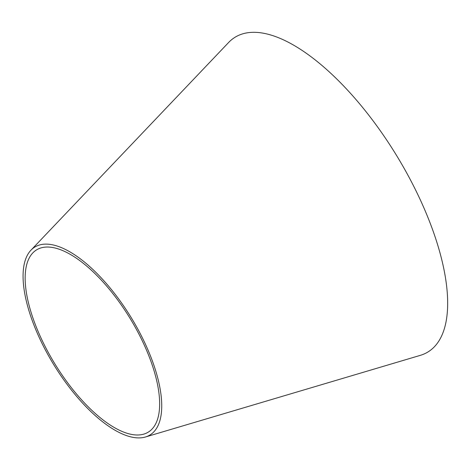 <?xml version="1.0" encoding="UTF-8"?>
<svg xmlns="http://www.w3.org/2000/svg" width="471" height="471" viewBox="0 0 471 471"><rect width="100%" height="100%" fill="white"/><g stroke="black" fill="none" stroke-linecap="round" stroke-linejoin="round"><path stroke-width="0.71" d="M140.099 333.356A110.208 45.31 58.5 0 1 145.392 437.011A110.208 45.31 58.5 0 1 53.759 364.666A110.208 45.31 58.5 0 1 30.98 250.16A110.208 45.31 58.5 0 1 140.099 333.356M30.98 250.16L228.676 42.431A184.567 75.884 58.5 0 1 411.424 181.765A184.567 75.884 58.5 0 1 420.291 355.364L145.392 437.011M138.662 333.586A106.888 43.944 58.5 0 1 143.796 434.121A106.888 43.944 58.5 0 1 54.919 363.953A106.888 43.944 58.5 0 1 32.829 252.898A106.888 43.944 58.5 0 1 138.662 333.586"/></g></svg>
